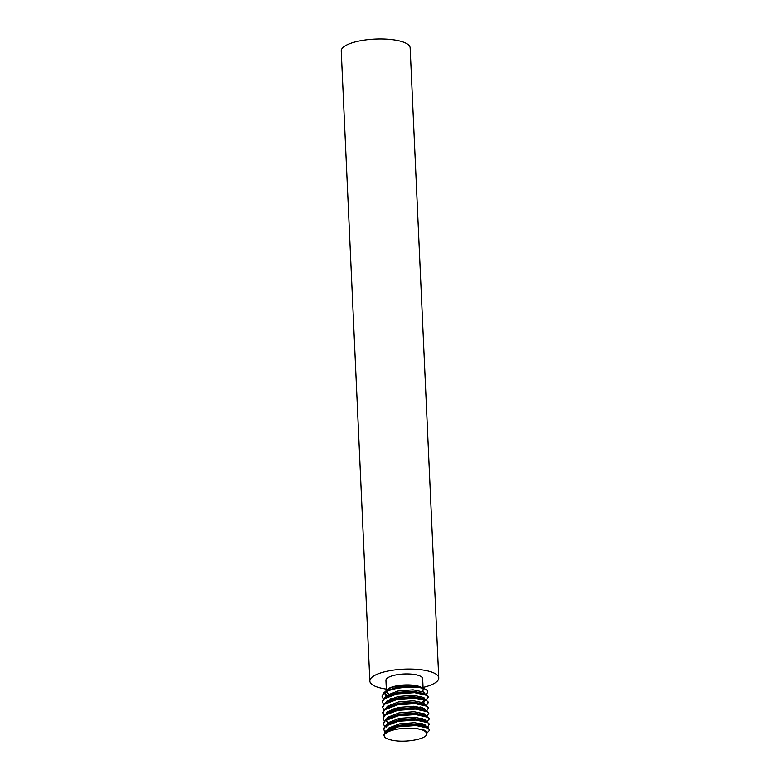<?xml version="1.0" encoding="UTF-8"?>
<svg xmlns="http://www.w3.org/2000/svg" width="780" height="780" viewBox="0 0 780 780"><rect width="100%" height="100%" fill="white"/><g stroke="black" fill="none" stroke-linecap="round" stroke-linejoin="round"><path stroke-width="1.17" d="M383.282 699.026L382.034 696.004L384.004 692.63L386.422 691.09L396.727 687.784L414.277 686.507A23 6.903 177.4 0 1 424.593 688.828A23 6.903 177.4 0 1 426.377 689.842C428.337 691.421 427.996 693.059 425.353 694.746M382.063 696.686L384.033 693.322C391.034 686.809 420.352 685.142 426.377 689.842M420.342 707.031L416.53 707.811M400.189 708.542L395.831 708.113M383.536 704.506L382.278 701.483L384.248 698.11L386.675 696.569L396.971 693.264L414.521 691.987L425.09 693.878L428.103 696.657L426.338 699.816M421.688 707.362L418.733 708.084M400.354 709.234L394.28 708.562M382.307 702.166L384.277 698.802L397 693.947L414.55 692.669L426.631 695.321L428.142 697.34M389.152 712.101L387.816 711.633M383.779 709.985L382.531 706.953L384.501 703.589L386.919 702.049L397.225 698.743L414.775 697.466L425.344 699.358L428.356 702.136L426.582 705.295M382.561 707.645L384.53 704.282L397.254 699.426L414.804 698.149L426.875 700.801L428.386 702.819M384.033 715.465L382.775 712.433L384.745 709.069L387.173 707.528L397.469 704.223L415.019 702.946L425.587 704.837L428.6 707.606L426.835 710.775M422.185 718.322L419.231 719.043M382.805 713.125L384.774 709.751L397.498 704.905L415.048 703.628L427.128 706.28L428.639 708.298M421.093 723.46L417.271 724.24M384.277 720.944L383.029 717.912L384.998 714.548L387.426 713.008L397.722 709.693L415.272 708.425L425.841 710.317L428.854 713.086L427.079 716.255M422.428 723.801L419.484 724.523M383.058 718.604L385.027 715.231L397.751 710.385L415.301 709.108L427.372 711.76L428.883 713.778M384.53 726.424L383.273 723.392L385.242 720.028L387.67 718.477L397.966 715.172L415.516 713.905L426.085 715.786L429.098 718.565L427.333 721.734M383.311 724.084L385.271 720.71L398.005 715.865L415.545 714.587L427.625 717.239L429.136 719.258M385.115 731.542L383.565 729.212M384.774 731.903L383.526 728.871L385.495 725.507L387.923 723.957L398.219 720.652L415.769 719.384L426.338 721.266L429.351 724.045L427.577 727.213M385.34 737.666A23 6.903 177.4 0 0 397.449 741C410.865 742.15 427.889 738.065 426.65 733.639C425.792 730.031 419.348 728.257 407.316 728.306C392.545 728.306 380.367 733.746 385.34 737.666L383.809 735.033L385.769 731.669L398.502 726.823L416.042 725.546L428.123 728.198L429.634 730.207L426.66 733.366M383.555 729.553L385.525 726.19L398.248 721.344L415.798 720.067L427.869 722.719L429.38 724.727M383.809 735.033L385.739 730.987L388.167 729.437L398.463 726.131L416.013 724.864L426.582 726.745L428.093 727.516L429.634 730.207M423.101 688.145L422.672 678.678A18.389 5.519 177.4 0 0 407.998 673.949A18.389 5.519 177.4 0 0 387.523 677.957A18.389 5.519 177.4 0 0 385.944 680.345L386.373 689.9M388.245 688.759A18.389 5.519 177.4 0 0 388.021 688.916A18.389 5.519 177.4 0 0 386.441 691.08L386.383 690.095M386.519 691.743A18.389 5.519 177.4 0 0 389.015 693.947M423.072 687.433A34.495 10.354 177.4 0 0 435.796 682.432A34.495 10.354 177.4 0 0 438.769 677.947L410.153 47.873A34.495 10.354 177.4 0 0 382.629 39A34.495 10.354 177.4 0 0 344.204 46.527A34.495 10.354 177.4 0 0 341.231 51.002L369.847 681.076A34.495 10.354 177.4 0 0 386.334 689.101M438.769 677.947A34.495 10.354 177.4 0 0 411.245 669.074A34.495 10.354 177.4 0 0 372.82 676.591A34.495 10.354 177.4 0 0 369.847 681.076M421.415 696.472L416.91 697.622M387.621 696.072L386.656 695.545M384.598 692.182L388.206 688.779C395.791 685.62 404.966 684.664 415.701 685.913L414.277 686.507M422.331 691.402A18.389 5.519 177.4 0 0 423.169 689.637A18.389 5.519 177.4 0 0 422.575 688.331M424.593 688.828L420.527 686.966A18.389 5.519 177.4 0 0 388.83 688.408L385.144 691.821M426.65 733.639L426.485 732.683M388.167 729.437L399.506 725.254L414.677 724.054L425.032 726.209M388.079 729.485L387.562 729.027M386.558 727.018L387.319 724.99M387.923 723.957L399.253 719.774L414.424 718.575L424.788 720.73M395.109 726.901L394.144 726.677M387.67 718.477L399.009 714.295L414.18 713.096L424.534 715.25M424.3 719.131L422.857 719.881M388.82 712.335L398.755 708.815L413.927 707.616L424.291 709.771M387.328 713.047L386.812 712.598M387.173 707.528L398.512 703.336L413.683 702.136L424.037 704.291M423.803 708.172L422.36 708.923M393.393 710.239L391.306 709.644M388.323 701.376L398.258 697.856L413.429 696.657L423.793 698.812M425.168 700.557L423.56 702.692M386.831 702.097L386.315 701.639M388.079 695.896L398.014 692.377L413.176 691.187L425.09 693.878M392.896 699.28L390.809 698.685M386.071 696.16L385.066 694.151L385.827 692.114M387.826 690.417L397.761 686.897L415.701 685.913M407.316 728.306L414.863 728.169L425.295 730.363L426.601 732.069M386.89 730.168L388.44 728.169L399.438 723.879L414.609 722.69L425.051 724.883L426.348 726.59M386.646 724.688L388.196 722.69L399.194 718.399L414.365 717.21L424.798 719.404L426.104 721.11M423.043 723.986L420.878 724.776M388.021 722.836L386.373 720.847M386.392 719.209L387.943 717.21L398.941 712.92L414.112 711.731L424.554 713.924L425.86 715.699M386.149 713.729L387.699 711.731L398.697 707.441L413.868 706.251L424.3 708.454L425.607 710.151M420.381 713.817L419.016 714.197M388.459 712.462L387.523 711.877M385.895 708.25L387.445 706.251L398.444 701.961L413.615 700.771L424.047 702.975L425.353 704.672M422.302 707.558L420.137 708.337M396.084 709.429L393.334 708.874M385.651 702.77L387.202 700.771L398.2 696.481L413.371 695.292L423.803 697.495L425.11 699.26M424.954 699.884L422.048 702.078M387.991 701.522L387.026 700.918M385.398 697.3L386.948 695.292L397.946 691.002L413.117 689.812L423.55 692.016L424.856 693.712M421.805 696.599L419.64 697.379M386.782 695.438L385.135 693.459M385.066 694.151L384.998 692.62M423.91 725.654L426.582 726.745M423.667 720.174L426.338 721.266M423.413 714.694L426.085 715.786M389.981 711.672L387.426 713.008M423.169 709.215L425.841 710.317M422.916 703.745L425.587 704.837M389.483 700.713L386.919 702.049M422.672 698.266L425.344 699.358M389.23 695.233L386.675 696.569M388.986 689.754L386.422 691.09"/></g></svg>
